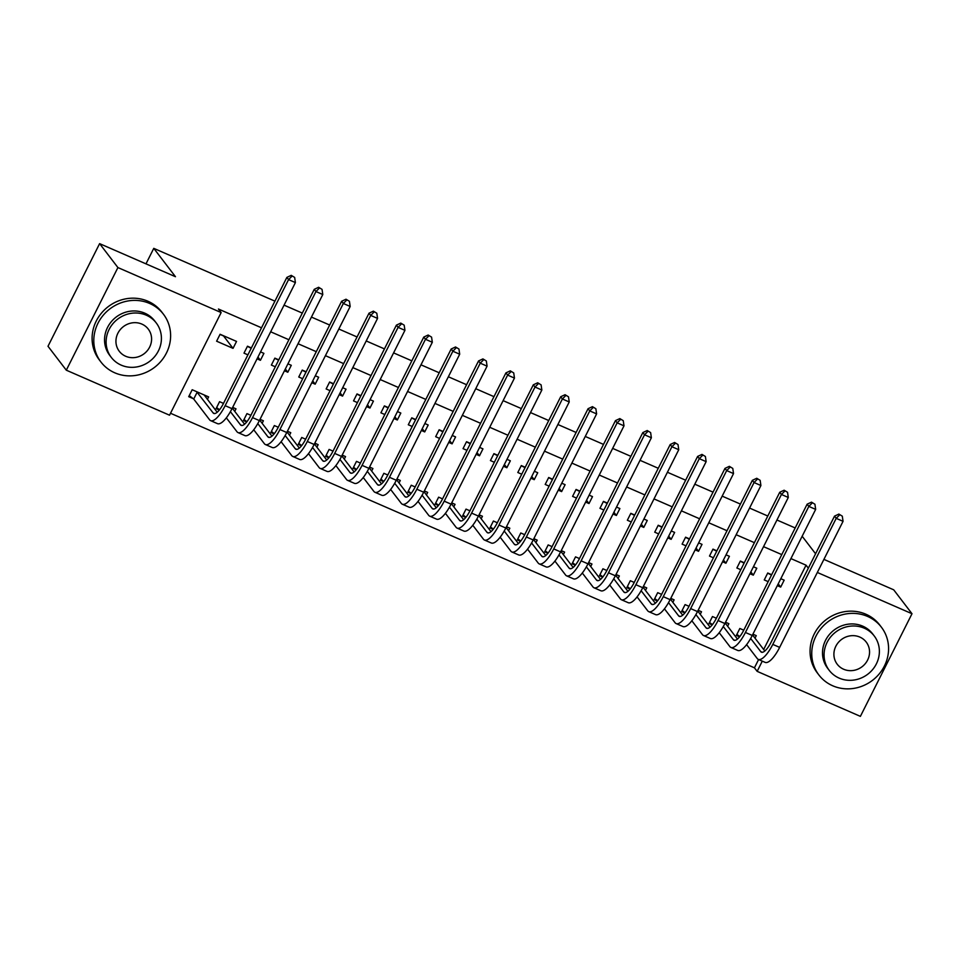 <?xml version="1.0" encoding="UTF-8"?>
<svg xmlns="http://www.w3.org/2000/svg" width="960" height="960" viewBox="0 0 960 960"><rect width="100%" height="100%" fill="white"/><g stroke="black" fill="none" stroke-linecap="round" stroke-linejoin="round"><path stroke-width="1.44" d="M170.508 413.256L754.44 667.812L757.152 671.352L762.288 661.14M169.536 415.2L66.3 370.188L117.912 267.564L221.148 312.564L169.536 415.2M117.912 267.564L99.612 243.636L48 346.272L66.3 370.188M823.908 559.38L893.7 589.812L912 613.728L860.388 716.364L757.152 671.352M99.612 243.636L175.464 276.708L153.768 248.352L145.98 263.856M153.768 248.352L274.92 301.152M284.064 305.148L302.304 313.092M311.448 317.088L329.676 325.032M338.832 329.016L357.06 336.972M366.216 340.956L384.444 348.9M393.6 352.896L411.828 360.84M420.972 364.824L439.212 372.78M448.356 376.764L466.596 384.72M475.74 388.704L493.968 396.648M503.124 400.644L521.352 408.588M530.508 412.572L548.736 420.528M557.892 424.512L576.12 432.456M585.264 436.452L603.504 444.396M612.648 448.392L630.888 456.336M640.032 460.32L658.272 468.276M667.416 472.26L685.644 480.204M694.8 484.2L713.028 492.144M722.184 496.14L740.412 504.084M749.568 508.068L767.796 516.024M776.94 520.008L795.18 527.952M234.744 411.36L236.004 408.84L232.644 407.376M219.336 410.028L216.096 408.612L219.576 401.676L223.5 403.392M257.952 357.072L260.424 360.3L263.904 353.364L260.544 351.9M251.4 347.916L247.476 346.2L243.996 353.136L247.908 354.852M260.424 360.3L257.064 358.836M289.5 435.228L290.772 432.708L287.412 431.244M274.104 433.896L270.852 432.48L274.344 425.556L278.268 427.26M312.72 380.94L315.18 384.168L318.672 377.244L315.312 375.78M306.168 371.784L302.244 370.08L298.752 377.016L302.676 378.72M315.18 384.168L311.832 382.704M344.268 459.108L345.54 456.588L342.18 455.124M328.872 457.776L325.62 456.36L329.112 449.424L333.024 451.128M367.476 404.82L369.948 408.048L373.44 401.112L370.08 399.648M360.924 395.664L357.012 393.948L353.52 400.884L357.444 402.6M369.948 408.048L366.588 406.584M399.036 482.976L400.296 480.456L396.948 478.992M383.628 481.644L380.388 480.228L383.868 473.292L387.792 475.008M422.244 428.688L424.716 431.916L428.196 424.992L424.848 423.528M415.692 419.532L411.768 417.828L408.288 424.764L412.212 426.468M424.716 431.916L421.356 430.452M453.804 506.856L455.064 504.336L451.704 502.872M438.396 505.524L435.144 504.108L438.636 497.172L442.56 498.876M477.012 452.568L479.484 455.796L482.964 448.86L479.604 447.396M470.46 443.412L466.536 441.696L463.044 448.632L466.968 450.336M479.484 455.796L476.124 454.332M508.56 530.724L509.832 528.204L506.472 526.74M493.164 529.392L489.912 527.976L493.404 521.04L497.328 522.756M531.768 476.436L534.24 479.664L537.732 472.728L534.372 471.264M525.228 467.28L521.304 465.576L517.812 472.5L521.736 474.216M534.24 479.664L530.88 478.2M563.328 554.604L564.6 552.084L561.24 550.62M547.932 553.272L544.68 551.856L548.16 544.92L552.084 546.624M586.536 500.316L589.008 503.544L592.5 496.608L589.14 495.144M579.984 491.16L576.06 489.444L572.58 496.38L576.504 498.084M589.008 503.544L585.648 502.08M618.096 578.472L619.356 575.952L615.996 574.488M602.688 577.14L599.448 575.724L602.928 568.788L606.852 570.504M641.304 524.184L643.776 527.412L647.256 520.476L643.896 519.012M634.752 515.028L630.828 513.324L627.348 520.248L631.26 521.964M643.776 527.412L640.416 525.948M672.852 602.34L674.124 599.832L670.764 598.368M657.456 601.02L654.204 599.604L657.696 592.668L661.62 594.372M696.06 548.052L698.532 551.292L702.024 544.356L698.664 542.892M689.52 538.896L685.596 537.192L682.104 544.128L686.028 545.832M698.532 551.292L695.172 549.828M727.62 626.22L728.892 623.7L725.532 622.236M712.224 624.888L708.972 623.472L712.464 616.536L716.376 618.252M750.828 571.932L753.3 575.16L756.792 568.224L753.432 566.76M744.276 562.776L740.364 561.06L736.872 567.996L740.796 569.712M753.3 575.16L749.94 573.696M754.44 667.812L758.604 659.532M763.668 649.476L806.052 565.188L790.92 558.588M781.776 554.604L763.548 546.66M754.392 542.664L736.164 534.72M727.008 530.724L708.78 522.78M699.624 518.796L681.396 510.84M672.252 506.856L654.012 498.912M644.868 494.916L626.628 486.972M617.484 482.976L599.244 475.032M590.1 471.048L571.872 463.092M562.716 459.108L544.488 451.164M535.332 447.168L517.104 439.224M507.948 435.24L489.72 427.284M480.576 423.3L462.336 415.344M453.192 411.36L434.952 403.416M425.808 399.42L407.58 391.476M398.424 387.492L380.196 379.536M371.04 375.552L352.812 367.608M343.656 363.612L325.428 355.668M316.284 351.672L298.044 343.728M288.9 339.744L270.66 331.788M261.516 327.804L218.436 309.024L221.148 312.564M778.212 583.872L780.684 587.1L784.164 580.164L780.816 578.7M771.66 574.716L767.736 573L764.256 579.936L768.18 581.64M780.684 587.1L777.324 585.636M755.004 638.16L756.264 635.64L752.916 634.176M739.596 636.828L736.356 635.412L739.836 628.476L743.76 630.18M723.444 559.992L725.916 563.22L729.408 556.296L726.048 554.832M716.892 550.836L712.98 549.132L709.488 556.068L713.412 557.772M725.916 563.22L722.556 561.756M700.236 614.28L701.508 611.76L698.148 610.296M684.84 612.948L681.588 611.532L685.08 604.596L688.992 606.312M668.688 536.124L671.148 539.352L674.64 532.416L671.28 530.952M662.136 526.968L658.212 525.252L654.72 532.188L658.644 533.904M671.148 539.352L667.8 537.888M645.468 590.412L646.74 587.892L643.38 586.428M630.072 589.08L626.82 587.664L630.312 580.728L634.236 582.432M613.92 512.244L616.392 515.472L619.872 508.548L616.524 507.084M607.368 503.088L603.444 501.384L599.964 508.32L603.876 510.024M616.392 515.472L613.032 514.008M590.712 566.532L591.972 564.012L588.624 562.548M575.304 565.2L572.064 563.784L575.544 556.86L579.468 558.564M559.152 488.376L561.624 491.604L565.116 484.668L561.756 483.204M552.6 479.22L548.688 477.504L545.196 484.44L549.12 486.156M561.624 491.604L558.264 490.14M535.944 542.664L537.216 540.144L533.856 538.68M520.548 541.332L517.296 539.916L520.788 532.98L524.7 534.696M504.396 464.496L506.856 467.736L510.348 460.8L506.988 459.336M497.844 455.34L493.92 453.636L490.428 460.572L494.352 462.276M506.856 467.736L503.508 466.272M481.176 518.784L482.448 516.264L479.088 514.8M465.78 517.452L462.528 516.036L466.02 509.112L469.944 510.816M449.628 440.628L452.1 443.856L455.58 436.92L452.22 435.456M443.076 431.472L439.152 429.756L435.672 436.692L439.584 438.408M452.1 443.856L448.74 442.392M426.42 494.916L427.68 492.396L424.32 490.932M411.012 493.584L407.772 492.168L411.252 485.232L415.176 486.948M394.86 416.748L397.332 419.988L400.824 413.052L397.464 411.588M388.308 407.592L384.384 405.888L380.904 412.824L384.828 414.528M397.332 419.988L393.972 418.524M371.652 471.036L372.924 468.528L369.564 467.064M356.256 469.716L353.004 468.3L356.484 461.364L360.408 463.068M340.092 392.88L342.564 396.108L346.056 389.172L342.696 387.708M333.552 383.724L329.628 382.008L326.136 388.944L330.06 390.66M342.564 396.108L339.204 394.644M316.884 447.168L318.156 444.648L314.796 443.184M301.488 445.836L298.236 444.42L301.728 437.484L305.652 439.2M285.336 369.012L287.808 372.24L291.288 365.304L287.928 363.84M278.784 359.844L274.86 358.14L271.368 365.076L275.292 366.78M287.808 372.24L284.448 370.776M262.128 423.3L263.388 420.78L260.028 419.316M246.72 421.968L243.468 420.552L246.96 413.616L250.884 415.32M236.532 341.424L220.092 334.272L216.612 341.196L233.04 348.36L236.532 341.424M207.36 399.42L208.632 396.9L192.192 389.736L188.712 396.672L193.152 398.616M806.052 565.188L808.344 568.164M817.332 572.46L912 613.728M815.58 553.776L802.164 536.244M233.04 348.36L223.548 335.952L220.02 334.416M251.22 348.276L247.404 346.356M278.604 360.204L274.788 358.296M305.988 372.144L302.172 370.224M333.372 384.084L329.544 382.164M360.744 396.024L356.928 394.104M388.128 407.952L384.312 406.044M415.512 419.892L411.696 417.972M442.896 431.832L439.08 429.912M470.28 443.76L466.464 441.852M497.664 455.7L493.848 453.78M525.048 467.64L521.22 465.72M552.42 479.58L548.604 477.66M579.804 491.508L575.988 489.6M607.188 503.448L603.372 501.528M634.572 515.388L630.756 513.468M661.956 527.328L658.14 525.408M689.34 539.256L685.512 537.348M716.712 551.196L712.896 549.276M744.096 563.136L740.28 561.216M771.48 575.064L767.664 573.156M842.304 516.168L838.884 514.08L842.304 516.168L843.048 521.328L836.208 518.34L772.8 644.412A23.604 7.428 113.6 0 1 758.292 659.4A23.604 7.428 113.6 0 1 757.26 658.56L746.604 644.64M739.8 636.576L736.884 634.344M752.532 634.932L764.832 651.012M750.672 638.448L760.74 651.624A15.732 4.956 -66.4 0 0 761.436 652.188A15.732 4.956 -66.4 0 0 771.108 642.192L834.516 516.132L838.884 514.08M843.048 521.328L779.652 647.388A23.604 7.428 113.6 0 1 765.132 662.376L758.292 659.4M839.568 514.968L836.208 518.34L834.516 516.132M814.92 504.228L811.5 502.152L814.92 504.228L815.664 509.388L808.824 506.412L745.416 632.472A23.604 7.428 113.6 0 1 730.908 647.46A23.604 7.428 113.6 0 1 729.876 646.62L719.22 632.7M712.416 624.648L709.5 622.416M725.148 622.992L737.448 639.072M723.288 626.52L733.368 639.696A15.732 4.956 -66.4 0 0 734.052 640.248A15.732 4.956 -66.4 0 0 743.724 630.252L807.132 504.192L811.5 502.152M815.664 509.388L752.268 635.46A23.604 7.428 113.6 0 1 737.748 650.448L730.908 647.46M812.184 503.028L808.824 506.412L807.132 504.192M787.536 492.288L784.128 490.212L787.536 492.288L788.292 497.46L781.44 494.472L718.044 620.532A23.604 7.428 113.6 0 1 703.524 635.52A23.604 7.428 113.6 0 1 702.492 634.692L691.848 620.772M685.032 612.708L682.128 610.476M697.764 611.052L710.064 627.132M695.904 614.58L705.984 627.756A15.732 4.956 -66.4 0 0 706.668 628.308A15.732 4.956 -66.4 0 0 716.34 618.312L779.748 492.252L784.128 490.212M788.292 497.46L724.884 623.52A23.604 7.428 113.6 0 1 710.364 638.508L703.524 635.52M784.8 491.1L781.44 494.472L779.748 492.252M867.6 616.44A39.336 36.78 142.6 0 0 821.052 628.392A39.336 36.78 142.6 0 0 818.916 675.012A39.336 36.78 142.6 0 0 832.728 685.788A39.336 36.78 142.6 0 0 879.288 673.824A39.336 36.78 142.6 0 0 881.412 627.216A39.336 36.78 142.6 0 0 867.6 616.44M881.412 627.216L879.72 624.996A39.336 36.78 142.6 0 0 865.908 614.232A39.336 36.78 142.6 0 0 819.348 626.184A39.336 36.78 142.6 0 0 817.224 672.792L818.916 675.012M829.224 670.356L827.664 668.316A28.32 26.484 -37.4 0 1 829.2 634.752A28.32 26.484 -37.4 0 1 862.716 626.148A28.32 26.484 -37.4 0 1 872.664 633.9L874.224 635.94A28.32 26.484 142.6 0 0 864.276 628.188A28.32 26.484 142.6 0 0 830.76 636.792A28.32 26.484 142.6 0 0 829.224 670.356A28.32 26.484 142.6 0 0 839.172 678.12A28.32 26.484 142.6 0 0 872.688 669.504A28.32 26.484 142.6 0 0 874.224 635.94M843.636 669.24A18.252 17.064 142.6 0 0 865.236 663.696A18.252 17.064 142.6 0 0 866.22 642.06A18.252 17.064 142.6 0 0 859.812 637.068A18.252 17.064 142.6 0 0 838.212 642.612A18.252 17.064 142.6 0 0 837.228 664.236A18.252 17.064 142.6 0 0 843.636 669.24M149.64 303.456A39.336 36.78 142.6 0 0 103.092 315.42A39.336 36.78 142.6 0 0 100.956 362.028A39.336 36.78 142.6 0 0 114.768 372.804A39.336 36.78 142.6 0 0 161.316 360.852A39.336 36.78 142.6 0 0 163.452 314.232A39.336 36.78 142.6 0 0 149.64 303.456M163.452 314.232L161.76 312.012A39.336 36.78 142.6 0 0 147.948 301.248A39.336 36.78 142.6 0 0 101.388 313.2A39.336 36.78 142.6 0 0 99.264 359.82L100.956 362.028M111.264 357.372L109.704 355.344A28.32 26.484 -37.4 0 1 111.24 321.78A28.32 26.484 -37.4 0 1 144.756 313.164A28.32 26.484 -37.4 0 1 154.704 320.928L156.264 322.968A28.32 26.484 142.6 0 0 146.316 315.204A28.32 26.484 142.6 0 0 112.8 323.82A28.32 26.484 142.6 0 0 111.264 357.372A28.32 26.484 142.6 0 0 121.212 365.136A28.32 26.484 142.6 0 0 154.728 356.52A28.32 26.484 142.6 0 0 156.264 322.968M125.676 356.256A18.252 17.064 142.6 0 0 147.276 350.712A18.252 17.064 142.6 0 0 148.26 329.076A18.252 17.064 142.6 0 0 141.852 324.084A18.252 17.064 142.6 0 0 120.252 329.628A18.252 17.064 142.6 0 0 119.268 351.264A18.252 17.064 142.6 0 0 125.676 356.256M760.152 480.348L756.744 478.272L760.152 480.348L760.908 485.52L754.056 482.532L690.66 608.592A23.604 7.428 113.6 0 1 676.14 623.58A23.604 7.428 113.6 0 1 675.108 622.752L664.464 608.832M657.648 600.768L654.744 598.536M670.38 599.112L682.692 615.192M668.52 602.64L678.6 615.816A15.732 4.956 -66.4 0 0 679.284 616.368A15.732 4.956 -66.4 0 0 688.968 606.384L752.364 480.324L756.744 478.272M760.908 485.52L697.5 611.58A23.604 7.428 113.6 0 1 682.992 626.568L676.14 623.58M757.416 479.16L754.056 482.532L752.364 480.324M732.78 468.42L729.36 466.332L732.78 468.42L733.524 473.58L726.672 470.592L663.276 596.664A23.604 7.428 113.6 0 1 648.756 611.652A23.604 7.428 113.6 0 1 647.724 610.812L637.08 596.892M630.264 588.828L627.36 586.596M643.008 587.184L655.308 603.264M641.136 590.7L651.216 603.876A15.732 4.956 -66.4 0 0 651.9 604.44A15.732 4.956 -66.4 0 0 661.584 594.444L724.98 468.384L729.36 466.332M733.524 473.58L670.116 599.64A23.604 7.428 113.6 0 1 655.608 614.628L648.756 611.652M730.032 467.22L726.672 470.592L724.98 468.384M705.396 456.48L701.976 454.404L705.396 456.48L706.14 461.64L699.3 458.664L635.892 584.724A23.604 7.428 113.6 0 1 621.372 599.712A23.604 7.428 113.6 0 1 620.352 598.884L609.696 584.952M602.892 576.9L599.976 574.668M615.624 575.244L627.924 591.324M613.752 578.772L623.832 591.948A15.732 4.956 -66.4 0 0 624.516 592.5A15.732 4.956 -66.4 0 0 634.2 582.504L697.596 456.444L701.976 454.404M706.14 461.64L642.744 587.712A23.604 7.428 113.6 0 1 628.224 602.7L621.372 599.712M702.66 455.28L699.3 458.664L697.596 456.444M678.012 444.54L674.592 442.464L678.012 444.54L678.756 449.712L671.916 446.724L608.508 572.784A23.604 7.428 113.6 0 1 594 587.772A23.604 7.428 113.6 0 1 592.968 586.944L582.312 573.024M575.508 564.96L572.592 562.728M588.24 563.304L600.54 579.384M586.368 566.832L596.448 580.008A15.732 4.956 -66.4 0 0 597.144 580.56A15.732 4.956 -66.4 0 0 606.816 570.576L670.224 444.504L674.592 442.464M678.756 449.712L615.36 575.772A23.604 7.428 113.6 0 1 600.84 590.76L594 587.772M675.276 443.352L671.916 446.724L670.224 444.504M650.628 432.6L647.208 430.524L650.628 432.6L651.372 437.772L644.532 434.784L581.124 560.844A23.604 7.428 113.6 0 1 566.616 575.844A23.604 7.428 113.6 0 1 565.584 575.004L554.928 561.084M548.124 553.02L545.208 550.788M560.856 551.364L573.156 567.456M558.996 554.892L569.064 568.068A15.732 4.956 -66.4 0 0 569.76 568.632A15.732 4.956 -66.4 0 0 579.432 558.636L642.84 432.576L647.208 430.524M651.372 437.772L587.976 563.832A23.604 7.428 113.6 0 1 573.456 578.82L566.616 575.844M647.892 431.412L644.532 434.784L642.84 432.576M623.244 420.672L619.824 418.584L623.244 420.672L624 425.832L617.148 422.856L553.752 548.916A23.604 7.428 113.6 0 1 539.232 563.904A23.604 7.428 113.6 0 1 538.2 563.064L527.556 549.144M520.74 541.08L517.824 538.848M533.472 539.436L545.772 555.516M531.612 542.964L541.692 556.14A15.732 4.956 -66.4 0 0 542.376 556.692A15.732 4.956 -66.4 0 0 552.048 546.696L615.456 420.636L619.824 418.584M624 425.832L560.592 551.892A23.604 7.428 113.6 0 1 546.072 566.892L539.232 563.904M620.508 419.472L617.148 422.856L615.456 420.636M595.86 408.732L592.452 406.656L595.86 408.732L596.616 413.892L589.764 410.916L526.368 536.976A23.604 7.428 113.6 0 1 511.848 551.964A23.604 7.428 113.6 0 1 510.816 551.136L500.172 537.204M493.356 529.152L490.452 526.92M506.088 527.496L518.388 543.576M504.228 531.024L514.308 544.2A15.732 4.956 -66.4 0 0 514.992 544.752A15.732 4.956 -66.4 0 0 524.664 534.756L588.072 408.696L592.452 406.656M596.616 413.892L533.208 539.964A23.604 7.428 113.6 0 1 518.688 554.952L511.848 551.964M593.124 407.544L589.764 410.916L588.072 408.696M568.476 396.792L565.068 394.716L568.476 396.792L569.232 401.964L562.38 398.976L498.984 525.036A23.604 7.428 113.6 0 1 484.464 540.024A23.604 7.428 113.6 0 1 483.432 539.196L472.788 525.276M465.972 517.212L463.068 514.98M478.716 515.556L491.016 531.636M476.844 519.084L486.924 532.26A15.732 4.956 -66.4 0 0 487.608 532.812A15.732 4.956 -66.4 0 0 497.292 522.828L560.688 396.756L565.068 394.716M569.232 401.964L505.824 528.024A23.604 7.428 113.6 0 1 491.316 543.012L484.464 540.024M565.74 395.604L562.38 398.976L560.688 396.756M541.104 384.864L537.684 382.776L541.104 384.864L541.848 390.024L535.008 387.036L471.6 513.108A23.604 7.428 113.6 0 1 457.08 528.096A23.604 7.428 113.6 0 1 456.048 527.256L445.404 513.336M438.588 505.272L435.684 503.04M451.332 503.628L463.632 519.708M449.46 507.144L459.54 520.32A15.732 4.956 -66.4 0 0 460.224 520.884A15.732 4.956 -66.4 0 0 469.908 510.888L533.304 384.828L537.684 382.776M541.848 390.024L478.44 516.084A23.604 7.428 113.6 0 1 463.932 531.072L457.08 528.096M538.356 383.664L535.008 387.036L533.304 384.828M513.72 372.924L510.3 370.848L513.72 372.924L514.464 378.084L507.624 375.108L444.216 501.168A23.604 7.428 113.6 0 1 429.696 516.156A23.604 7.428 113.6 0 1 428.676 515.316L418.02 501.396M411.216 493.344L408.3 491.112M423.948 491.688L436.248 507.768M422.076 495.216L432.156 508.392A15.732 4.956 -66.4 0 0 432.84 508.944A15.732 4.956 -66.4 0 0 442.524 498.948L505.92 372.888L510.3 370.848M514.464 378.084L451.068 504.144A23.604 7.428 113.6 0 1 436.548 519.144L429.696 516.156M510.984 371.724L507.624 375.108L505.92 372.888M486.336 360.984L482.916 358.908L486.336 360.984L487.08 366.156L480.24 363.168L416.832 489.228A23.604 7.428 113.6 0 1 402.324 504.216A23.604 7.428 113.6 0 1 401.292 503.388L390.636 489.468M383.832 481.404L380.916 479.172M396.564 479.748L408.864 495.828M394.704 483.276L404.772 496.452A15.732 4.956 -66.4 0 0 405.468 497.004A15.732 4.956 -66.4 0 0 415.14 487.008L478.548 360.948L482.916 358.908M487.08 366.156L423.684 492.216A23.604 7.428 113.6 0 1 409.164 507.204L402.324 504.216M483.6 359.796L480.24 363.168L478.548 360.948M458.952 349.044L455.532 346.968L458.952 349.044L459.696 354.216L452.856 351.228L389.448 477.288A23.604 7.428 113.6 0 1 374.94 492.276A23.604 7.428 113.6 0 1 373.908 491.448L363.252 477.528M356.448 469.464L353.532 467.232M369.18 467.808L381.48 483.888M367.32 471.336L377.4 484.512A15.732 4.956 -66.4 0 0 378.084 485.064A15.732 4.956 -66.4 0 0 387.756 475.08L451.164 349.02L455.532 346.968M459.696 354.216L396.3 480.276A23.604 7.428 113.6 0 1 381.78 495.264L374.94 492.276M456.216 347.856L452.856 351.228L451.164 349.02M431.568 337.116L428.16 335.028L431.568 337.116L432.324 342.276L425.472 339.288L362.076 465.36A23.604 7.428 113.6 0 1 347.556 480.348A23.604 7.428 113.6 0 1 346.524 479.508L335.88 465.588M329.064 457.524L326.16 455.292M341.796 455.88L354.096 471.96M339.936 459.396L350.016 472.572A15.732 4.956 -66.4 0 0 350.7 473.136A15.732 4.956 -66.4 0 0 360.372 463.14L423.78 337.08L428.16 335.028M432.324 342.276L368.916 468.336A23.604 7.428 113.6 0 1 354.396 483.324L347.556 480.348M428.832 335.916L425.472 339.288L423.78 337.08M404.184 325.176L400.776 323.1L404.184 325.176L404.94 330.336L398.088 327.36L334.692 453.42A23.604 7.428 113.6 0 1 320.172 468.408A23.604 7.428 113.6 0 1 319.14 467.58L308.496 453.648M301.68 445.596L298.776 443.364M314.412 443.94L326.712 460.02M312.552 447.468L322.632 460.644A15.732 4.956 -66.4 0 0 323.316 461.196A15.732 4.956 -66.4 0 0 332.988 451.2L396.396 325.14L400.776 323.1M404.94 330.336L341.532 456.408A23.604 7.428 113.6 0 1 327.024 471.396L320.172 468.408M401.448 323.976L398.088 327.36L396.396 325.14M376.812 313.236L373.392 311.16L376.812 313.236L377.556 318.408L370.704 315.42L307.308 441.48A23.604 7.428 113.6 0 1 292.788 456.468A23.604 7.428 113.6 0 1 291.756 455.64L281.112 441.72M274.296 433.656L271.392 431.424M287.04 432L299.34 448.08M285.168 435.528L295.248 448.704A15.732 4.956 -66.4 0 0 295.932 449.256A15.732 4.956 -66.4 0 0 305.616 439.272L369.012 313.2L373.392 311.16M377.556 318.408L314.148 444.468A23.604 7.428 113.6 0 1 299.64 459.456L292.788 456.468M374.064 312.048L370.704 315.42L369.012 313.2M349.428 301.296L346.008 299.22L349.428 301.296L350.172 306.468L343.332 303.48L279.924 429.54A23.604 7.428 113.6 0 1 265.404 444.54A23.604 7.428 113.6 0 1 264.372 443.7L253.728 429.78M246.924 421.716L244.008 419.484M259.656 420.06L271.956 436.152M257.784 423.588L267.864 436.764A15.732 4.956 -66.4 0 0 268.548 437.328A15.732 4.956 -66.4 0 0 278.232 427.332L341.628 301.272L346.008 299.22M350.172 306.468L286.764 432.528A23.604 7.428 113.6 0 1 272.256 447.516L265.404 444.54M346.68 300.108L343.332 303.48L341.628 301.272M322.044 289.368L318.624 287.28L322.044 289.368L322.788 294.528L315.948 291.552L252.54 417.612A23.604 7.428 113.6 0 1 238.032 432.6A23.604 7.428 113.6 0 1 237 431.76L226.344 417.84M219.54 409.776L216.624 407.544M232.272 408.132L244.572 424.212M230.4 411.66L240.48 424.836A15.732 4.956 -66.4 0 0 241.176 425.388A15.732 4.956 -66.4 0 0 250.848 415.392L314.256 289.332L318.624 287.28M322.788 294.528L259.392 420.588A23.604 7.428 113.6 0 1 244.872 435.588L238.032 432.6M319.308 288.168L315.948 291.552L314.256 289.332M294.66 277.428L291.24 275.352L294.66 277.428L295.404 282.588L288.564 279.612L225.156 405.672A23.604 7.428 113.6 0 1 210.648 420.66A23.604 7.428 113.6 0 1 209.616 419.832L193.716 399.036L189.24 395.616M204.18 394.968L217.188 412.272M196.644 391.68L213.096 412.896A15.732 4.956 -66.4 0 0 213.792 413.448A15.732 4.956 -66.4 0 0 223.464 403.452L286.872 277.392L291.24 275.352M295.404 282.588L232.008 408.66A23.604 7.428 113.6 0 1 217.488 423.648L210.648 420.66M291.924 276.24L288.564 279.612L286.872 277.392M197.196 392.112L193.716 399.036M762.312 652.308L760.74 651.624M779.652 647.388L772.8 644.412M734.928 640.368L733.368 639.696M752.268 635.46L745.416 632.472M707.544 628.44L705.984 627.756M724.884 623.52L718.044 620.532M680.16 616.5L678.6 615.816M697.5 611.58L690.66 608.592M652.776 604.56L651.216 603.876M670.116 599.64L663.276 596.664M625.392 592.62L623.832 591.948M642.744 587.712L635.892 584.724M598.008 580.692L596.448 580.008M615.36 575.772L608.508 572.784M570.636 568.752L569.064 568.068M587.976 563.832L581.124 560.844M543.252 556.812L541.692 556.14M560.592 551.892L553.752 548.916M515.868 544.884L514.308 544.2M533.208 539.964L526.368 536.976M488.484 532.944L486.924 532.26M505.824 528.024L498.984 525.036M461.1 521.004L459.54 520.32M478.44 516.084L471.6 513.108M433.716 509.064L432.156 508.392M451.068 504.144L444.216 501.168M406.344 497.136L404.772 496.452M423.684 492.216L416.832 489.228M378.96 485.196L377.4 484.512M396.3 480.276L389.448 477.288M351.576 473.256L350.016 472.572M368.916 468.336L362.076 465.36M324.192 461.316L322.632 460.644M341.532 456.408L334.692 453.42M296.808 449.388L295.248 448.704M314.148 444.468L307.308 441.48M269.424 437.448L267.864 436.764M286.764 432.528L279.924 429.54M242.04 425.508L240.48 424.836M259.392 420.588L252.54 417.612M214.668 413.58L213.096 412.896M232.008 408.66L225.156 405.672"/></g></svg>
